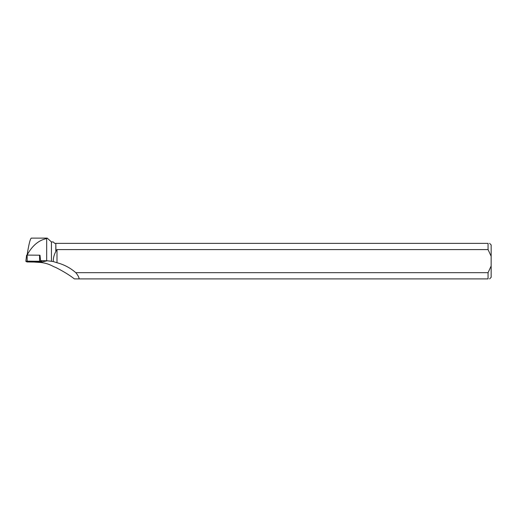 <?xml version="1.0" encoding="UTF-8"?>
<svg xmlns="http://www.w3.org/2000/svg" width="517" height="517" viewBox="0 0 517 517"><rect width="100%" height="100%" fill="white"/><g stroke="black" fill="none" stroke-linecap="round" stroke-linejoin="round"><path stroke-width="0.78" d="M25.856 261.195L26.632 255.088L39.55 255.191L39.99 255.224L40.591 260.678L47.325 260.781L41.774 261.983M41.78 262.08L39.583 261.266L25.85 261.201L26.936 261.951L40.455 262.151L41.787 262.087L41.709 261.434L40.591 260.678M30.464 261.428L29.075 261.621L31.996 261.899L38.562 261.667L30.464 261.428M25.85 261.201L26.632 255.088M79.127 278.896L488.061 278.896L488.061 272.672L75.792 272.672C77.918 275.218 79.03 277.293 79.127 278.896L74.37 278.896C69.769 275.264 63.623 271.49 55.939 267.56L53.471 266.526C49.089 264.103 44.52 262.733 39.77 262.423L34.516 262.093M55.823 243.365L54.692 243.365L53.277 241.95L51.435 241.95L51.435 261.305L53.277 261.55C53.225 257.996 54.072 254.668 55.823 251.579L55.823 243.365L55.939 251.152L56.993 249.588L488.061 249.588L488.061 243.365L55.939 243.365M46.672 260.742L46.672 238.595L47.299 238.175L51.435 241.95M51.435 261.305L47.325 260.781M75.792 272.672A46.317 44.662 167.8 0 0 56.993 262.733L53.277 261.55M27.181 255.062L27.42 253.156C28.92 244.018 30.199 239.009 31.253 238.13L47.137 238.111M46.672 238.595C39.079 240.056 32.72 245.239 27.601 254.138L27.42 253.156M27.679 255.068L27.601 254.138M55.939 251.152L55.823 251.579M488.061 249.588L491.15 256.27L491.15 265.99L488.061 272.672M491.15 256.27L491.15 244.929L489.593 243.365M489.593 278.896L491.15 277.332L491.15 265.99M488.061 278.896C490.071 278.896 490.071 278.896 488.061 278.896M488.061 243.365C490.071 243.365 490.071 243.365 488.061 243.365M56.993 249.588L56.993 262.733M26.936 261.951L40.449 262.151C43.363 261.99 40.261 261.596 40.701 261.337L27.188 261.137C24.273 261.305 27.375 261.699 26.936 261.951M39.983 255.217L40.055 255.831M40.623 260.691L40.701 261.337M27.149 255.062L27.181 261.137M39.583 261.266L39.55 255.191M41.005 262.151L39.77 262.423"/></g></svg>
